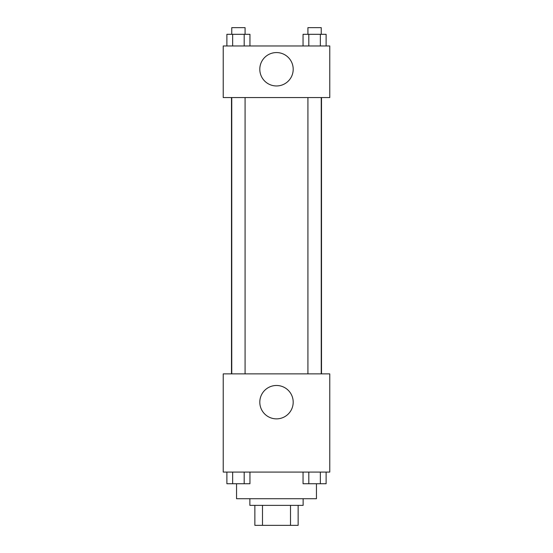 <?xml version="1.0" encoding="UTF-8"?>
<svg xmlns="http://www.w3.org/2000/svg" width="553" height="553" viewBox="0 0 553 553"><rect width="100%" height="100%" fill="white"/><g stroke="black" fill="none" stroke-linecap="round" stroke-linejoin="round"><path stroke-width="0.83" d="M290.512 505.373L290.512 525.35L254.864 525.35L254.864 505.373M290.512 525.35L298.136 525.35L298.136 505.373L298.136 525.35M303.134 498.716L303.134 505.373L249.866 505.373L249.866 498.716M262.488 505.373L262.488 525.35M236.553 483.792L236.553 498.716L316.447 498.716L316.447 483.792M329.768 472.082L223.232 472.082L223.232 373.876L329.768 373.876L329.768 472.082M276.5 418.87A16.701 16.701 0 0 1 262.039 393.826A16.701 16.701 0 0 1 290.961 393.826A16.701 16.701 0 0 1 276.5 418.87M321.507 97.563L321.507 373.876M307.924 373.876L307.924 97.563M245.076 97.563L245.076 373.876M329.768 97.563L223.232 97.563L223.232 45.961L329.768 45.961L329.768 97.563M293.201 69.263A16.701 16.701 0 0 1 268.15 83.724A16.701 16.701 0 0 1 268.15 54.802A16.701 16.701 0 0 1 293.201 69.263M326.118 45.961L326.118 34.307L303.051 34.307L303.051 45.961M320.353 34.307L320.353 45.961M308.816 34.307L308.816 45.961M307.924 34.307L307.924 27.65L321.245 27.65L321.245 34.307M249.949 45.961L249.949 34.307L226.882 34.307L226.882 45.961M244.184 34.307L244.184 45.961M232.647 34.307L232.647 45.961M231.755 34.307L231.755 27.65L245.076 27.65L245.076 34.307M326.118 472.082L326.118 483.737L303.051 483.737L303.051 472.082M320.353 472.082L320.353 483.737M308.816 472.082L308.816 483.737M321.245 483.737L307.924 483.737M249.949 472.082L249.949 483.737L226.882 483.737L226.882 472.082M244.184 472.082L244.184 483.737M232.647 472.082L232.647 483.737M245.076 483.737L231.755 483.737M231.493 97.563L231.493 373.876M321.245 373.876L321.245 97.563M231.755 97.563L231.755 373.876"/></g></svg>
